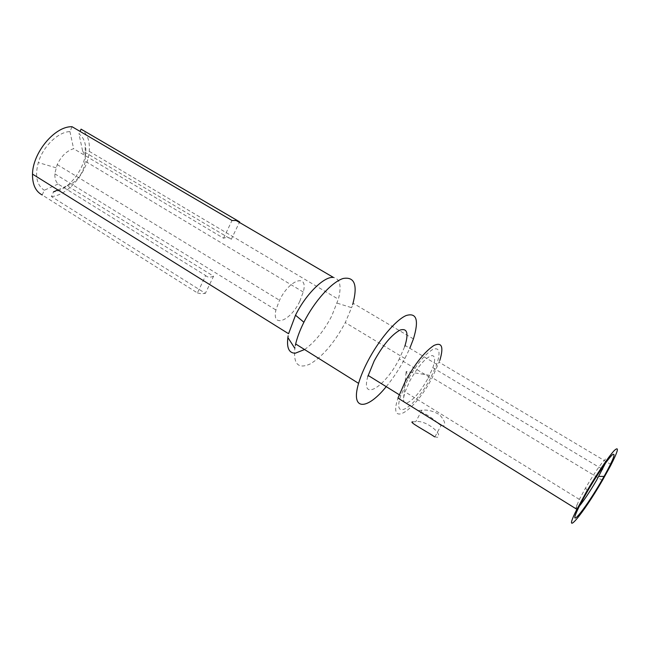 <?xml version="1.0" encoding="UTF-8"?>
<svg xmlns="http://www.w3.org/2000/svg" width="650" height="650" viewBox="0 0 650 650"><rect width="100%" height="100%" fill="white"/><g stroke="black" fill="none" stroke-linecap="round" stroke-linejoin="round"><path stroke-width="0.49" stroke-dasharray="3.25 2.44" d="M57.891 189.938L67.194 185.737L213.574 276.226L205.368 293.345L51.439 196.552L53.495 191.872C70.785 190.458 89.668 161.915 85.183 144.113C84.191 139.588 82.119 136.191 78.959 133.941L80.072 131.406M238.891 221.439L239.639 221.877L231.246 239.379L82.599 150.857L85.158 156.008L85.491 160.542L83.07 170.113C79.17 178.246 73.881 183.454 67.194 185.737M82.599 150.857L78.959 133.941M58.086 184.023L44.289 190.247L42.218 194.984L197.405 292.914L205.692 275.567L58.086 184.023C55.583 181.577 54.535 177.905 54.941 173.006L57.224 164.588C61.295 156.106 66.755 150.816 73.612 148.704L223.535 238.225C226.939 236.941 229.507 237.323 231.246 239.379M72.077 126.726L69.948 131.584C58.078 131.885 42.949 146.526 38.309 162.565C34.767 176.02 36.758 185.25 44.289 190.247M69.948 131.584L73.612 148.704M418.836 410.556L421.444 410.264C427.286 409.435 433.387 410.971 439.749 414.871C444.567 420.469 445.835 424.149 443.552 425.913L441.074 425.279M434.606 436.824L437.352 437.336C443.674 434.753 425.986 419.494 415.391 421.688L412.766 421.891M428.106 378.227L432.673 368.136C435.5 359.946 435.248 355.761 431.917 355.591C425.726 357.459 418.405 365.812 409.955 380.656L405.039 391.852L403.691 397.345C403.187 401.505 404.178 403.398 406.681 403C413.01 400.546 420.152 392.283 428.106 378.227M605.459 463.214C606.954 459.591 607.067 458.144 605.792 458.884C601.721 462.426 594.986 472.111 585.585 487.923L579.15 499.761L575.689 508.576M437.45 422.638C431.08 417.024 425.271 413.408 420.022 411.808M439.855 360.311L432.242 377.674C415.228 410.873 387.53 429.089 397.979 398.109M430.641 377.886C415.951 406.526 392.088 422.573 400.424 396.662L407.136 381.03C416.146 364.91 424.702 354.38 432.802 349.416C439.652 346.913 440.854 352.211 436.394 365.308L430.641 377.886L399.271 358.938L404.771 346.426M386.222 386.652C393.161 378.259 399.384 368.875 404.893 358.499L409.809 348.294M367.835 376.439C360.254 402.391 385.003 387.335 399.271 358.938M295.059 346.848C292.89 363.732 297.903 369.444 310.099 364C322.822 356.395 334.555 342.591 345.288 322.587L352.194 306.174M304.558 349.537C314.706 342.355 323.765 331.175 331.736 316.006L338.512 298.707C341.656 285.911 339.983 278.834 333.507 277.477M299.804 301.275L303.452 291.354C308.149 273.244 289.331 279.589 279.516 300.276L276.104 309.335C270.969 328.713 290.347 321.401 299.804 301.275M51.439 196.552C67.884 195.528 87.157 172.681 89.147 152.352C90.252 141.456 87.563 133.713 81.063 129.139M223.535 238.225L232.009 220.488M197.405 292.914L201.102 293.784L205.368 293.345M213.574 276.226C210.194 277.664 207.561 277.436 205.692 275.567M576.842 508.747L579.386 506.114M429.593 375.326L406.152 371.459L409.955 380.656M585.585 487.923L587.543 491.173M602.436 480.391L432.242 377.674M404.893 358.499L345.288 322.587M57.224 164.588L279.516 300.276M85.158 156.008L85.183 144.113M56.03 167.789L38.309 162.565M421.931 410.239L415.781 421.696M579.345 499.387L405.039 391.852M436.735 364.358L405.088 345.475M413.433 338.91L353.096 303.217M337.179 303.16L351.683 307.702M303.29 292.045L85.434 161.338M432.835 367.681L601.567 468.764M611.154 464.604L439.189 362.269M576.778 504.928L576.282 512.793M89.253 151.336L338.374 299.236M434.891 436.93L441.179 425.336M403.601 398.084L406.152 371.459M399.181 394.688L400.741 395.655M54.876 173.843L275.949 310.009"/><path stroke-width="0.97" d="M53.495 191.872L57.891 189.938M575.689 508.576L576.412 509.031M441.074 425.279L437.45 422.638M420.022 411.808L418.283 410.727M601.347 481.187L604.484 475.686C613.332 459.55 616.013 452.538 612.528 454.667C608.562 457.998 597.074 474.727 587.543 491.173C582.433 499.996 578.768 507.008 576.534 512.2C569.229 528.954 586.511 506.943 601.347 481.187M579.386 506.114C584.236 500.11 589.981 491.465 596.627 480.163L605.459 463.214M602.436 480.391C582.944 514.312 561.754 539.589 576.306 510.453L586.292 492.074C596.481 474.5 608.774 456.316 614.209 450.629C619.409 445.77 618.199 450.791 610.594 465.684L602.436 480.391M576.875 509.316L397.979 398.109L405.316 381.274C415.196 363.537 424.726 351.609 433.916 345.483C441.87 341.843 443.852 346.783 439.855 360.311M412.766 421.891C407.574 421.395 427.05 431.6 434.606 436.824M404.771 346.426C408.858 333.328 407.29 327.868 400.067 330.07C391.641 334.693 383.021 344.963 374.205 360.888L367.835 376.439M409.809 348.294L413.441 338.886C419.144 320.076 416.691 312.309 406.071 315.567C395.655 320.068 378.739 340.072 367.697 361.4C363.602 369.314 360.571 376.61 358.613 383.305C350.277 410.849 366.827 410.694 386.222 386.652M352.682 304.614C357.923 285.188 354.762 276.477 343.192 278.476C331.931 281.856 314.494 301.056 303.891 322.246C299.699 330.655 296.847 338.398 295.327 345.475M239.639 221.877L236.169 220.521L333.507 277.477C324.431 275.933 305.849 294.06 295.506 315.217L288.584 333.726L32.524 174.127M80.072 131.406L81.063 129.139L238.891 221.439M236.169 220.521L232.009 220.488L72.077 126.726C54.763 125.946 32.102 153.327 32.5 175.045C32.573 184.949 35.815 191.596 42.218 194.984M288.145 335.822C286.301 347.401 288.697 353.194 295.344 353.194L304.558 349.537M295.506 315.217L303.891 322.246M604.069 476.426L598.78 476.393M601.567 468.764L602.558 469.357M295.669 343.972L358.597 383.37M368.127 375.432L399.181 394.688M294.808 348.294L287.861 337.504"/></g></svg>
